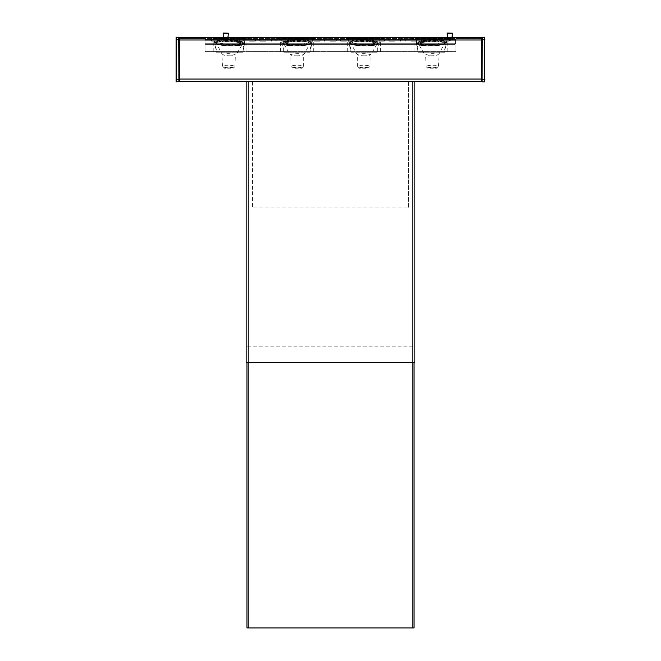 <?xml version="1.0" encoding="UTF-8"?>
<svg xmlns="http://www.w3.org/2000/svg" width="661" height="661" viewBox="0 0 661 661"><rect width="100%" height="100%" fill="white"/><g stroke="black" fill="none" stroke-linecap="round" stroke-linejoin="round"><path stroke-width="0.5" stroke-dasharray="3.31 2.48" d="M482.092 38.396L482.092 39.99L482.092 38.396A0.843 0.843 0 0 0 481.249 37.545A0.843 0.843 0 0 1 482.092 38.396A0.843 0.843 0 0 0 481.249 37.545L179.751 37.545L481.249 37.545L179.751 37.545L179.751 81.477L481.249 81.477L481.249 37.545A0.843 0.843 0 0 1 482.092 38.396A0.843 0.843 0 0 0 481.249 37.545L481.249 38.396L482.092 38.396L481.249 38.396L481.249 37.545M482.092 79.031L482.092 39.99L482.092 80.634L482.092 79.031L178.908 79.031L178.908 38.396L178.908 39.305L179.751 38.462L204.232 38.462L179.751 38.462L178.908 39.305L178.908 38.396L178.908 79.031M482.092 39.305L481.249 38.462L482.092 39.305M481.249 38.462L456.768 38.462L481.249 38.462M455.999 39.239A0.777 0.777 0 0 1 456.768 38.462A0.777 0.777 0 0 0 455.999 39.239L455.999 51.608L205.001 51.608L455.999 51.608L205.001 51.608L455.999 51.608L455.999 39.239M205.001 39.239A0.777 0.777 0 0 0 204.232 38.462A0.777 0.777 0 0 1 205.001 39.239L205.001 51.608L205.001 39.239M205.001 39.379L205.001 51.608L205.001 39.379L455.999 39.379L205.001 39.379M431.393 51.608L447.794 51.608L431.393 51.608M364.128 51.608L380.529 51.608L364.128 51.608M296.872 51.608L280.471 51.608L296.872 51.608M229.607 51.608L213.206 51.608L229.607 51.608M431.393 39.379L447.794 39.379L431.393 39.379M364.128 39.379L380.529 39.379L364.128 39.379M296.872 39.379L280.471 39.379L296.872 39.379M229.607 39.379L213.206 39.379L229.607 39.379M455.999 39.379L455.999 51.608L455.999 39.379M179.751 38.396L178.908 38.396A0.843 0.843 0 0 1 179.751 37.545L179.751 38.396L178.908 38.396A0.843 0.843 0 0 1 179.751 37.545L179.751 38.396L481.249 38.396L179.751 38.396M252.485 81.477L408.515 81.477L252.485 81.477L252.485 207.992L408.515 207.992L252.485 207.992L252.485 81.477M408.515 81.477L408.515 207.992L408.515 81.477M414.968 37.9L415.86 38.627L446.935 38.627L444.175 52.145L444.589 52.227L418.206 52.227L444.175 52.145L418.62 52.145L415.86 38.627L446.935 38.627L447.828 37.9L414.968 37.9L447.828 37.9M428.154 37.9L450.075 37.9L428.154 37.9M450.992 39.379L411.803 39.379L450.992 39.379L450.992 38.817L411.803 38.817L412.712 37.9M428.65 39.379L447.208 39.379L428.65 39.379M447.208 39.379L444.589 52.227L418.206 52.227L415.579 39.379M429.394 44.237A12.22 2.09 -1.8 0 0 442.556 42.668A12.22 2.09 -1.8 0 0 439.309 40.28A12.22 2.09 -1.8 0 0 433.566 39.999A12.22 2.09 178.2 0 0 423.552 40.759A12.22 2.09 178.2 0 0 419.702 43.023A12.22 2.09 178.2 0 0 429.394 44.237M430.807 55.821A6.189 1.058 -1.8 0 0 437.929 54.78A6.189 1.058 -1.8 0 0 438.045 54.557A6.189 1.058 -1.8 0 0 432.922 53.673A6.189 1.058 178.2 0 0 425.684 54.937A6.189 1.058 178.2 0 0 425.816 55.144A6.189 1.058 178.2 0 0 430.807 55.821M436.607 68.075A4.404 0.752 -1.8 0 0 433.029 67.315A4.404 0.752 178.2 0 0 427.948 68.347A4.404 0.752 178.2 0 0 431.526 68.843A4.404 0.752 -1.8 0 0 436.607 68.075L438.317 66.323A6.189 1.058 -1.8 0 1 431.162 67.397A6.189 1.058 178.2 0 1 426.138 66.695A6.189 1.058 178.2 0 1 426.039 66.513A6.189 1.058 178.2 0 1 433.277 65.249A6.189 1.058 -1.8 0 1 438.4 66.133L438.045 54.557M380.562 37.9L379.67 38.627L348.595 38.627L351.355 52.145L350.941 52.227L377.324 52.227L351.355 52.145L376.91 52.145L379.67 38.627L348.595 38.627L347.703 37.9L380.562 37.9L347.703 37.9M365.756 37.9L345.447 37.9L365.756 37.9M344.538 39.379L383.727 39.379L344.538 39.379L344.538 38.817L383.727 38.817L382.81 37.9M365.508 39.379L348.314 39.379L365.508 39.379M348.314 39.379L350.941 52.227L377.324 52.227L379.943 39.379M371.862 40.602A12.22 2.115 -179.1 0 1 375.754 42.915A12.22 2.115 -179.1 0 1 365.136 44.237A12.22 2.115 0.9 0 1 352.767 42.742A12.22 2.115 0.9 0 1 356.362 40.362A12.22 2.115 0.9 0 1 363.038 39.999A12.22 2.115 -179.1 0 1 371.862 40.602A55.152 55.152 0 0 0 356.362 40.362M364.426 55.821A6.189 1.066 0.9 0 1 357.841 54.871A6.189 1.066 0.9 0 1 357.708 54.656A6.189 1.066 0.9 0 1 363.368 53.673A6.189 1.066 -179.1 0 1 370.077 54.846A6.189 1.066 -179.1 0 1 369.945 55.061A6.189 1.066 -179.1 0 1 364.426 55.821M359.361 68.149A4.404 0.76 0.9 0 1 363.31 67.315A4.404 0.76 -179.1 0 1 368.02 68.281A4.404 0.76 -179.1 0 1 364.071 68.843A4.404 0.76 0.9 0 1 359.361 68.149L357.626 66.414A6.189 1.066 0.9 0 0 364.252 67.397A6.189 1.066 -179.1 0 0 369.805 66.604A6.189 1.066 -179.1 0 0 369.904 66.414A6.189 1.066 -179.1 0 0 363.186 65.249A6.189 1.066 0.9 0 0 357.535 66.224L357.708 54.656M280.438 37.9L281.33 38.627L312.405 38.627L309.645 52.145L310.059 52.227L283.676 52.227L309.645 52.145L284.09 52.145L281.33 38.627L312.405 38.627L313.297 37.9L280.438 37.9L313.297 37.9M295.244 37.9L315.553 37.9L295.244 37.9M316.462 39.379L277.273 39.379L316.462 39.379L316.462 38.817L277.273 38.817L278.19 37.9M295.492 39.379L312.686 39.379L295.492 39.379M312.686 39.379L310.059 52.227L283.676 52.227L281.057 39.379M295.864 44.237A12.22 2.115 -0.9 0 0 308.233 42.742A12.22 2.115 -0.9 0 0 304.638 40.362A12.22 2.115 -0.9 0 0 297.962 39.999A12.22 2.115 179.1 0 0 289.138 40.602A12.22 2.115 179.1 0 0 285.246 42.915A12.22 2.115 179.1 0 0 295.864 44.237M296.574 55.821A6.189 1.066 -0.9 0 0 303.159 54.871A6.189 1.066 -0.9 0 0 303.292 54.656A6.189 1.066 -0.9 0 0 297.632 53.673A6.189 1.066 179.1 0 0 290.923 54.846A6.189 1.066 179.1 0 0 291.055 55.061A6.189 1.066 179.1 0 0 296.574 55.821M301.639 68.149A4.404 0.76 -0.9 0 0 297.69 67.315A4.404 0.76 179.1 0 0 292.98 68.281A4.404 0.76 179.1 0 0 296.929 68.843A4.404 0.76 -0.9 0 0 301.639 68.149L303.374 66.414A6.189 1.066 -0.9 0 1 296.748 67.397A6.189 1.066 179.1 0 1 291.195 66.604A6.189 1.066 179.1 0 1 291.096 66.414A6.189 1.066 179.1 0 1 297.814 65.249A6.189 1.066 -0.9 0 1 303.465 66.224L303.292 54.656M246.032 37.9L245.14 38.627L214.065 38.627L216.825 52.145L216.411 52.227L242.794 52.227L216.825 52.145L242.38 52.145L245.14 38.627L214.065 38.627L213.173 37.9L246.032 37.9L213.173 37.9M232.846 37.9L210.925 37.9L232.846 37.9M210.008 39.379L249.197 39.379L210.008 39.379L210.008 38.817L249.197 38.817L248.288 37.9M232.35 39.379L213.792 39.379L232.35 39.379M213.792 39.379L216.411 52.227L242.794 52.227L245.421 39.379M237.448 40.759A12.22 2.09 -178.2 0 1 241.298 43.023A12.22 2.09 -178.2 0 1 231.606 44.237A12.22 2.09 1.8 0 1 218.444 42.668A12.22 2.09 1.8 0 1 221.691 40.28A12.22 2.09 1.8 0 1 227.434 39.999A12.22 2.09 -178.2 0 1 237.448 40.759A55.152 55.152 0 0 0 221.691 40.28M230.193 55.821A6.189 1.058 1.8 0 1 223.071 54.78A6.189 1.058 1.8 0 1 222.955 54.557A6.189 1.058 1.8 0 1 228.078 53.673A6.189 1.058 -178.2 0 1 235.316 54.937A6.189 1.058 -178.2 0 1 235.184 55.144A6.189 1.058 -178.2 0 1 230.193 55.821M224.393 68.075A4.404 0.752 1.8 0 1 227.971 67.315A4.404 0.752 -178.2 0 1 233.052 68.347A4.404 0.752 -178.2 0 1 229.474 68.843A4.404 0.752 1.8 0 1 224.393 68.075L222.683 66.323A6.189 1.058 1.8 0 0 229.838 67.397A6.189 1.058 -178.2 0 0 234.862 66.695A6.189 1.058 -178.2 0 0 234.961 66.513A6.189 1.058 -178.2 0 0 227.723 65.249A6.189 1.058 1.8 0 0 222.6 66.133L222.955 54.557M482.092 79.295L482.307 37.198L484.653 37.198L484.653 39.726L482.092 39.726L482.092 79.295L484.653 79.295L484.86 37.404M482.092 37.404L482.092 39.726M484.86 39.726L484.86 81.617L482.307 81.832M484.653 81.832L484.86 79.295M178.908 81.617L178.693 37.198L178.693 81.832L176.347 81.832L176.347 79.295L178.908 79.295M176.14 39.726L176.14 81.617M178.908 39.726L176.347 39.726L176.14 79.295M176.347 37.198L178.693 37.198M482.233 57.639L482.092 61.382L482.233 57.639M482.233 58.713L482.092 61.25L482.092 58.713M482.233 59.763L482.092 58.226L482.092 59.796M482.233 58.647L482.233 60.977L482.092 58.672M482.233 60.812L482.233 59.977L482.092 60.795M482.233 58.251L482.233 60.754L482.092 58.267M248.222 81.477L414.868 81.477L248.222 81.477L248.222 362.625L414.868 362.625L414.868 81.477M246.132 81.477L246.132 362.625L248.222 362.625L248.222 346.81L246.974 346.81L414.026 346.81L248.222 346.81L248.222 627.95L414.026 627.95L414.026 362.625M248.222 627.95L246.974 627.95L246.974 362.625M454.661 44.651L205.918 44.651L454.661 44.651L455.578 43.733L455.578 40.288L205.001 40.288L455.578 40.288L205.001 40.288L455.578 40.288L454.661 39.379L455.578 40.288L455.578 43.733L455.578 40.288L454.661 39.379L455.578 40.288L455.578 43.733L205.001 43.733L205.001 40.288L205.918 39.379L454.661 39.379L205.918 39.379L205.001 40.288L205.001 43.733L205.001 40.288L205.918 39.379L454.661 39.379L205.918 39.379L205.001 40.288L205.001 43.733L455.578 43.733L205.001 43.733L455.578 43.733L454.661 44.651L205.918 44.651L205.001 43.733L205.918 44.651L454.661 44.651L455.578 43.733L454.661 44.651M330.285 39.379L336.87 39.379L330.285 39.379M443.25 39.379L449.835 39.379L443.25 39.379M427.113 39.379L433.69 39.379L427.113 39.379M410.977 39.379L417.554 39.379L410.977 39.379M394.84 39.379L388.263 39.379L394.84 39.379M378.703 39.379L385.28 39.379L378.703 39.379M362.567 39.379L355.982 39.379L362.567 39.379M346.43 39.379L339.845 39.379L346.43 39.379M217.329 39.379L210.743 39.379L217.329 39.379M233.465 39.379L240.042 39.379L233.465 39.379M249.602 39.379L256.179 39.379L249.602 39.379M265.739 39.379L272.315 39.379L265.739 39.379M281.875 39.379L288.452 39.379L281.875 39.379M298.012 39.379L304.589 39.379L298.012 39.379M314.149 39.379L320.734 39.379L314.149 39.379M449.777 39.379L447.282 39.379L452.273 39.379L448.86 39.379L450.686 39.379L450.686 37.966L448.86 37.966L450.686 37.966L448.86 37.966L450.686 37.966L450.686 39.379L448.86 39.379L448.86 37.966L448.86 39.379L449.777 39.379L447.282 39.379L452.273 39.379L449.777 39.379M225.707 39.379L223.211 39.379L228.202 39.379L224.79 39.379L226.616 39.379L226.616 37.966L224.79 37.966L226.616 37.966L224.79 37.966L226.616 37.966L226.616 39.379L224.79 39.379L224.79 37.966L224.79 39.379L225.707 39.379L223.211 39.379L225.707 39.379M330.285 41.147L335.995 41.147L330.285 41.147M443.25 41.147L448.959 41.147L443.25 41.147M427.113 41.147L432.823 41.147L427.113 41.147M410.977 41.147L416.686 41.147L410.977 41.147M394.84 41.147L389.131 41.147L394.84 41.147M378.703 41.147L384.413 41.147L378.703 41.147M362.567 41.147L356.857 41.147L362.567 41.147M346.43 41.147L340.721 41.147L346.43 41.147M217.329 41.147L211.619 41.147L217.329 41.147M233.465 41.147L227.756 41.147L233.465 41.147M249.602 41.147L255.311 41.147L249.602 41.147M265.739 41.147L260.029 41.147L265.739 41.147M281.875 41.147L287.585 41.147L281.875 41.147M298.012 41.147L303.721 41.147L298.012 41.147M314.149 41.147L319.858 41.147L314.149 41.147M449.777 40.784L448.86 40.784L449.777 40.784M225.707 40.784L224.79 40.784L225.707 40.784M449.777 39.239L447.142 39.239L449.777 39.239M449.777 38.52L447.142 38.52L449.777 38.52M447.142 33.19L452.273 33.05L447.142 33.19L449.777 33.19L447.142 33.19L447.142 33.752L452.413 33.752L447.142 33.752L452.413 33.752L452.413 38.52L451.942 37.545M225.707 39.239L223.071 39.239L225.707 39.239M225.707 38.52L223.071 38.52L225.707 38.52M223.071 33.19L228.202 33.05L223.071 33.19L225.707 33.19L223.071 33.19L223.071 33.752L228.342 33.752L223.071 33.752L228.342 33.752L228.342 38.52L227.871 37.545M205.918 44.651L205.001 43.733L205.918 44.651M448.86 39.379L450.686 39.379L448.86 39.379L448.86 40.784L448.86 39.379M224.79 39.379L226.616 39.379L224.79 39.379L224.79 40.784L224.79 39.379M482.092 39.99L178.908 39.99M411.803 39.379L411.803 38.817L450.992 38.817L450.075 37.9M429.146 44.485A13.641 2.33 178.2 0 1 418.049 42.114A13.641 2.33 178.2 0 1 433.814 39.751C426.039 39.462 420.578 40.536 417.438 42.957A14.055 2.404 178.2 0 1 433.897 40.09A14.055 2.404 -1.8 0 1 445.539 42.097C443.952 40.288 440.044 39.503 433.823 39.743A13.641 2.33 -1.8 0 1 444.911 42.114A13.641 2.33 -1.8 0 1 429.146 44.485M429.088 44.973A14.055 2.404 178.2 0 1 417.438 42.957L417.455 43.527A14.055 2.404 178.2 0 1 433.913 40.652A14.055 2.404 -1.8 0 1 445.564 42.659L445.539 42.097A14.055 2.404 -1.8 0 1 429.088 44.973M429.105 45.535A14.055 2.404 -1.8 0 0 445.564 42.659C443.25 44.965 437.789 46.039 429.179 45.882C422.957 46.121 419.049 45.328 417.455 43.527A14.055 2.404 178.2 0 0 429.105 45.535M429.187 45.873A13.641 2.33 178.2 0 1 418.091 43.502A13.641 2.33 178.2 0 1 433.856 41.139A13.641 2.33 -1.8 0 1 444.952 43.502A13.641 2.33 -1.8 0 1 429.187 45.873M437.929 54.78L439.375 53.359L444.44 43.519L443.143 44.254C440.003 45.229 435.376 45.749 429.253 45.816A13.336 2.28 178.2 0 1 418.388 43.502A13.336 2.28 178.2 0 1 433.806 41.189A13.336 2.28 -1.8 0 1 444.655 43.502A13.336 2.28 -1.8 0 1 429.245 45.824C415.166 45.179 419.504 44.006 418.628 44.312A12.923 2.214 178.2 0 1 433.74 41.577A12.923 2.214 -1.8 0 1 444.44 43.519A12.923 2.214 -1.8 0 1 429.32 46.063A12.923 2.214 178.2 0 1 418.628 44.312L424.337 53.872L425.816 55.144M383.727 39.379L383.727 38.817L344.538 38.817L345.447 37.9M365.26 44.485A13.641 2.363 -179.1 0 0 377.679 42.114A13.641 2.363 -179.1 0 0 362.922 39.751C375.969 40.172 378.216 41.461 378.142 42.742A14.055 2.429 -179.1 0 0 362.881 40.09A14.055 2.429 0.9 0 0 350.024 42.312C351.693 40.387 355.99 39.536 362.914 39.743A13.641 2.363 0.9 0 0 350.504 42.114A13.641 2.363 0.9 0 0 365.26 44.485M365.293 44.973A14.055 2.429 -179.1 0 0 378.142 42.742L378.133 43.312A14.055 2.429 -179.1 0 0 362.864 40.652A14.055 2.429 0.9 0 0 350.016 42.874L350.024 42.312A14.055 2.429 0.9 0 0 365.293 44.973M365.285 45.535A14.055 2.429 0.9 0 1 350.016 42.874L352.082 44.477L354.792 45.105L365.244 45.882C372.168 46.088 376.464 45.229 378.133 43.312A14.055 2.429 -179.1 0 1 365.285 45.535M365.236 45.873A13.641 2.363 -179.1 0 0 377.654 43.502A13.641 2.363 -179.1 0 0 362.897 41.139A13.641 2.363 0.9 0 0 350.479 43.502A13.641 2.363 0.9 0 0 365.236 45.873M357.841 54.871L356.37 53.483L351.148 43.717C349.892 42.965 351.288 45.584 365.203 45.816A13.336 2.305 -179.1 0 0 377.348 43.502A13.336 2.305 -179.1 0 0 362.922 41.189A13.336 2.305 0.9 0 0 350.784 43.502A13.336 2.305 0.9 0 0 365.211 45.824C377.282 45.626 377.811 43.535 376.977 44.113A12.923 2.239 -179.1 0 0 362.955 41.577A12.923 2.239 0.9 0 0 351.148 43.717A12.923 2.239 0.9 0 0 365.169 46.063A12.923 2.239 -179.1 0 0 376.977 44.113L371.408 53.764L369.945 55.061M277.273 39.379L277.273 38.817L316.462 38.817L315.553 37.9M295.74 44.485A13.641 2.363 179.1 0 1 283.321 42.114A13.641 2.363 179.1 0 1 298.078 39.751C285.031 40.172 282.784 41.461 282.858 42.742A14.055 2.429 179.1 0 1 298.119 40.09A14.055 2.429 -0.9 0 1 310.976 42.312C309.307 40.387 305.01 39.536 298.086 39.743A13.641 2.363 -0.9 0 1 310.496 42.114A13.641 2.363 -0.9 0 1 295.74 44.485M295.707 44.973A14.055 2.429 179.1 0 1 282.858 42.742L282.867 43.312A14.055 2.429 179.1 0 1 298.136 40.652A14.055 2.429 -0.9 0 1 310.984 42.874L310.976 42.312A14.055 2.429 -0.9 0 1 295.707 44.973M295.715 45.535A14.055 2.429 -0.9 0 0 310.984 42.874L308.918 44.477L306.208 45.105L295.756 45.882C288.832 46.088 284.536 45.229 282.867 43.312A14.055 2.429 179.1 0 0 295.715 45.535M295.764 45.873A13.641 2.363 179.1 0 1 283.346 43.502A13.641 2.363 179.1 0 1 298.103 41.139A13.641 2.363 -0.9 0 1 310.521 43.502A13.641 2.363 -0.9 0 1 295.764 45.873M303.159 54.871L304.63 53.483L309.852 43.717C311.108 42.965 309.712 45.584 295.798 45.816A13.336 2.305 179.1 0 1 283.652 43.502A13.336 2.305 179.1 0 1 298.078 41.189A13.336 2.305 -0.9 0 1 310.216 43.502A13.336 2.305 -0.9 0 1 295.789 45.824C283.718 45.626 283.189 43.535 284.023 44.113A12.923 2.239 179.1 0 1 298.045 41.577A12.923 2.239 -0.9 0 1 309.852 43.717A12.923 2.239 -0.9 0 1 295.831 46.063A12.923 2.239 179.1 0 1 284.023 44.113L289.592 53.764L291.055 55.061M249.197 39.379L249.197 38.817L210.008 38.817L210.925 37.9M231.854 44.485A13.641 2.33 -178.2 0 0 242.951 42.114A13.641 2.33 -178.2 0 0 227.186 39.751C234.961 39.462 240.422 40.536 243.562 42.957A14.055 2.404 -178.2 0 0 227.103 40.09A14.055 2.404 1.8 0 0 215.461 42.097C217.048 40.288 220.956 39.503 227.177 39.743A13.641 2.33 1.8 0 0 216.089 42.114A13.641 2.33 1.8 0 0 231.854 44.485M231.912 44.973A14.055 2.404 -178.2 0 0 243.562 42.957L243.545 43.527A14.055 2.404 -178.2 0 0 227.087 40.652A14.055 2.404 1.8 0 0 215.436 42.659L215.461 42.097A14.055 2.404 1.8 0 0 231.912 44.973M231.895 45.535A14.055 2.404 1.8 0 1 215.436 42.659C217.75 44.965 223.211 46.039 231.821 45.882C238.043 46.121 241.951 45.328 243.545 43.527A14.055 2.404 -178.2 0 1 231.895 45.535M231.813 45.873A13.641 2.33 -178.2 0 0 242.909 43.502A13.641 2.33 -178.2 0 0 227.144 41.139A13.641 2.33 1.8 0 0 216.048 43.502A13.641 2.33 1.8 0 0 231.813 45.873M223.071 54.78L221.625 53.359L216.56 43.519L217.857 44.254C220.997 45.229 225.624 45.749 231.747 45.816A13.336 2.28 -178.2 0 0 242.612 43.502A13.336 2.28 -178.2 0 0 227.194 41.189A13.336 2.28 1.8 0 0 216.345 43.502A13.336 2.28 1.8 0 0 231.755 45.824C245.834 45.179 241.496 44.006 242.372 44.312A12.923 2.214 -178.2 0 0 227.26 41.577A12.923 2.214 1.8 0 0 216.56 43.519A12.923 2.214 1.8 0 0 231.68 46.063A12.923 2.214 -178.2 0 0 242.372 44.312L236.663 53.872L235.184 55.144M412.778 81.477L412.778 627.95M330.285 40.247L335.995 40.247L330.285 40.247M443.25 40.247L448.959 40.247L443.25 40.247M427.113 40.247L432.823 40.247L427.113 40.247M410.977 40.247L416.686 40.247L410.977 40.247M394.84 40.247L389.131 40.247L394.84 40.247M378.703 40.247L384.413 40.247L378.703 40.247M362.567 40.247L356.857 40.247L362.567 40.247M346.43 40.247L340.721 40.247L346.43 40.247M217.329 40.247L211.619 40.247L217.329 40.247M233.465 40.247L239.175 40.247L233.465 40.247M249.602 40.247L255.311 40.247L249.602 40.247M265.739 40.247L260.029 40.247L265.739 40.247M281.875 40.247L287.585 40.247L281.875 40.247M298.012 40.247L303.721 40.247L298.012 40.247M314.149 40.247L319.858 40.247L314.149 40.247M447.794 51.608L447.794 39.379M415.001 51.608L415.001 39.379M380.529 51.608L380.529 39.379M347.736 51.608L347.736 39.379M313.264 51.608L313.264 39.379M280.471 51.608L280.471 39.379M245.999 51.608L245.999 39.379M213.206 51.608L213.206 39.379M439.309 40.28A55.152 55.152 0 0 0 423.552 40.759M426.039 66.513L425.684 54.937M427.948 68.347L426.138 66.695M369.904 66.414L370.077 54.846M368.02 68.281L369.805 66.604M304.638 40.362A55.152 55.152 0 0 0 289.138 40.602M291.096 66.414L290.923 54.846M292.98 68.281L291.195 66.604M234.961 66.513L235.316 54.937M233.052 68.347L234.862 66.695M324.584 40.247L323.708 39.379L324.584 41.147L323.708 39.379L324.584 41.147L323.708 39.379L324.584 41.147L323.708 39.379L324.584 41.147L323.708 39.379L324.584 41.147L323.708 39.379L324.584 41.147L323.708 39.379L324.584 41.147L323.708 39.379L324.584 41.147L324.584 40.247M335.995 40.247L336.87 39.379L335.995 41.147L336.87 39.379L335.995 41.147L336.87 39.379L335.995 41.147L336.87 39.379L335.995 41.147L336.87 39.379L335.995 41.147L336.87 39.379L335.995 41.147L336.87 39.379L335.995 41.147L336.87 39.379L335.995 41.147L336.87 39.379L335.995 40.247M437.549 40.247L436.673 39.379L437.549 41.147L436.673 39.379L437.549 41.147L436.673 39.379L437.549 41.147L436.673 39.379L437.549 41.147L436.673 39.379L437.549 41.147L436.673 39.379L437.549 41.147L437.549 40.247M448.959 40.247L449.835 39.379L448.959 41.147L449.835 39.379L448.959 41.147L449.835 39.379L448.959 41.147L449.835 39.379L448.959 41.147L449.835 39.379L448.959 41.147L449.835 39.379L448.959 41.147L448.959 40.247M421.404 40.247L420.536 39.379L421.404 41.147L420.536 39.379L421.404 41.147L420.536 39.379L421.404 41.147L420.536 39.379L421.404 41.147L420.536 39.379L421.404 41.147L420.536 39.379L421.404 41.147L421.404 40.247M432.823 40.247L433.69 39.379L432.823 41.147L433.69 39.379L432.823 41.147L433.69 39.379L432.823 41.147L433.69 39.379L432.823 41.147L433.69 39.379L432.823 41.147L433.69 39.379L432.823 41.147L432.823 40.247M405.267 40.247L404.4 39.379L405.267 41.147L404.4 39.379L405.267 41.147L404.4 39.379L405.267 41.147L404.4 39.379L405.267 41.147L404.4 39.379L405.267 41.147L404.4 39.379L405.267 41.147L405.267 40.247M416.686 40.247L417.554 39.379L416.686 41.147L417.554 39.379L416.686 41.147L417.554 39.379L416.686 41.147L417.554 39.379L416.686 41.147L417.554 39.379L416.686 41.147L417.554 39.379L416.686 41.147L416.686 40.247M389.131 40.247L388.263 39.379L389.131 41.147L388.263 39.379L389.131 41.147L388.263 39.379L389.131 41.147L388.263 39.379L389.131 41.147L388.263 39.379L389.131 41.147L388.263 39.379L389.131 41.147L389.131 40.247M400.549 40.247L401.417 39.379L400.549 41.147L401.417 39.379L400.549 41.147L401.417 39.379L400.549 41.147L401.417 39.379L400.549 41.147L401.417 39.379L400.549 41.147L401.417 39.379L400.549 41.147L400.549 40.247M372.994 40.247L372.126 39.379L372.994 41.147L372.126 39.379L372.994 41.147L372.126 39.379L372.994 41.147L372.126 39.379L372.994 41.147L372.126 39.379L372.994 41.147L372.126 39.379L372.994 41.147L372.994 40.247M384.413 40.247L385.28 39.379L384.413 41.147L385.28 39.379L384.413 41.147L385.28 39.379L384.413 41.147L385.28 39.379L384.413 41.147L385.28 39.379L384.413 41.147L385.28 39.379L384.413 41.147L384.413 40.247M356.857 40.247L355.982 39.379L356.857 41.147L355.982 39.379L356.857 41.147L355.982 39.379L356.857 41.147L355.982 39.379L356.857 41.147L355.982 39.379L356.857 41.147L355.982 39.379L356.857 41.147L356.857 40.247M368.268 40.247L369.144 39.379L368.268 41.147L369.144 39.379L368.268 41.147L369.144 39.379L368.268 41.147L369.144 39.379L368.268 41.147L369.144 39.379L368.268 41.147L369.144 39.379L368.268 41.147L368.268 40.247M340.721 40.247L339.845 39.379L340.721 41.147L339.845 39.379L340.721 41.147L339.845 39.379L340.721 41.147L339.845 39.379L340.721 41.147L339.845 39.379L340.721 41.147L339.845 39.379L340.721 41.147L340.721 40.247M352.131 40.247L353.007 39.379L352.131 41.147L353.007 39.379L352.131 41.147L353.007 39.379L352.131 41.147L353.007 39.379L352.131 41.147L353.007 39.379L352.131 41.147L353.007 39.379L352.131 41.147L352.131 40.247M223.03 40.247L223.905 39.379L223.03 41.147L223.905 39.379L223.03 41.147L223.905 39.379L223.03 41.147L223.905 39.379L223.03 41.147L223.905 39.379L223.03 41.147L223.905 39.379L223.03 41.147L223.03 40.247M211.619 40.247L210.743 39.379L211.619 41.147L210.743 39.379L211.619 41.147L210.743 39.379L211.619 41.147L210.743 39.379L211.619 41.147L210.743 39.379L211.619 41.147L210.743 39.379L211.619 41.147L211.619 40.247M239.175 40.247L240.042 39.379L239.175 41.147L240.042 39.379L239.175 41.147L240.042 39.379L239.175 41.147L240.042 39.379L239.175 41.147L240.042 39.379L239.175 41.147L240.042 39.379L239.175 41.147L239.175 40.247M227.756 40.247L226.888 39.379L227.756 41.147L226.888 39.379L227.756 41.147L226.888 39.379L227.756 41.147L226.888 39.379L227.756 41.147L226.888 39.379L227.756 41.147L226.888 39.379L227.756 41.147L227.756 40.247M255.311 40.247L256.179 39.379L255.311 41.147L256.179 39.379L255.311 41.147L256.179 39.379L255.311 41.147L256.179 39.379L255.311 41.147L256.179 39.379L255.311 41.147L256.179 39.379L255.311 41.147L255.311 40.247M243.892 40.247L243.025 39.379L243.892 41.147L243.025 39.379L243.892 41.147L243.025 39.379L243.892 41.147L243.025 39.379L243.892 41.147L243.025 39.379L243.892 41.147L243.025 39.379L243.892 41.147L243.892 40.247M271.448 40.247L272.315 39.379L271.448 41.147L272.315 39.379L271.448 41.147L272.315 39.379L271.448 41.147L272.315 39.379L271.448 41.147L272.315 39.379L271.448 41.147L272.315 39.379L271.448 41.147L271.448 40.247M260.029 40.247L259.162 39.379L260.029 41.147L259.162 39.379L260.029 41.147L259.162 39.379L260.029 41.147L259.162 39.379L260.029 41.147L259.162 39.379L260.029 41.147L259.162 39.379L260.029 41.147L260.029 40.247M287.585 40.247L288.452 39.379L287.585 41.147L288.452 39.379L287.585 41.147L288.452 39.379L287.585 41.147L288.452 39.379L287.585 41.147L288.452 39.379L287.585 41.147L288.452 39.379L287.585 41.147L287.585 40.247M276.166 40.247L275.298 39.379L276.166 41.147L275.298 39.379L276.166 41.147L275.298 39.379L276.166 41.147L275.298 39.379L276.166 41.147L275.298 39.379L276.166 41.147L275.298 39.379L276.166 41.147L276.166 40.247M303.721 40.247L304.589 39.379L303.721 41.147L304.589 39.379L303.721 41.147L304.589 39.379L303.721 41.147L304.589 39.379L303.721 41.147L304.589 39.379L303.721 41.147L304.589 39.379L303.721 41.147L303.721 40.247M292.311 40.247L291.435 39.379L292.311 41.147L291.435 39.379L292.311 41.147L291.435 39.379L292.311 41.147L291.435 39.379L292.311 41.147L291.435 39.379L292.311 41.147L291.435 39.379L292.311 41.147L292.311 40.247M319.858 40.247L320.734 39.379L319.858 41.147L320.734 39.379L319.858 41.147L320.734 39.379L319.858 41.147L320.734 39.379L319.858 41.147L320.734 39.379L319.858 41.147L320.734 39.379L319.858 41.147L319.858 40.247M308.447 40.247L307.572 39.379L308.447 41.147L307.572 39.379L308.447 41.147L307.572 39.379L308.447 41.147L307.572 39.379L308.447 41.147L307.572 39.379L308.447 41.147L307.572 39.379L308.447 41.147L308.447 40.247M450.686 40.784L450.686 39.379L450.686 40.784M226.616 40.784L226.616 39.379L226.616 40.784M447.282 39.379L447.613 37.545L447.282 39.379M452.413 38.52L452.273 39.379L452.413 38.52M223.211 39.379L223.542 37.545L223.211 39.379M228.342 38.52L228.202 39.379L228.342 38.52M452.413 33.19L452.413 33.752M228.342 33.19L228.342 33.752"/><path stroke-width="0.99" d="M482.092 39.99L481.249 39.99L481.249 37.545A0.843 0.843 0 0 1 482.092 38.396A0.843 0.843 0 0 0 481.249 37.545L179.751 37.545A0.843 0.843 0 0 0 178.908 38.396A0.843 0.843 0 0 1 179.751 37.545A0.843 0.843 0 0 0 178.908 38.396A0.843 0.843 0 0 1 179.751 37.545A0.843 0.843 0 0 0 178.908 38.396M178.908 39.99L481.249 39.99L481.249 81.477A0.843 0.843 0 0 0 482.092 80.634A0.843 0.843 0 0 1 481.249 81.477L179.751 81.477L179.751 37.545M178.908 80.634A0.843 0.843 0 0 0 179.751 81.477A0.843 0.843 0 0 1 178.908 80.634A0.843 0.843 0 0 0 179.751 81.477M482.092 81.617L482.307 37.198L482.092 81.617M484.653 81.832L484.653 37.198L482.092 37.404L484.653 37.198L484.653 81.832L482.307 81.832M178.908 79.295L178.693 37.198L178.908 79.295L176.347 79.295L176.347 37.198L178.908 37.404M178.908 81.617L176.347 81.832L176.14 79.295L176.14 37.404L178.693 37.198M176.14 81.617L176.14 79.295M246.132 81.477L246.132 362.625L248.222 362.625L248.222 627.95L246.974 627.95L246.974 362.625M414.868 81.477L414.868 362.625L248.222 362.625L248.222 81.477M414.026 362.625L414.026 627.95L248.222 627.95M447.142 33.19L452.413 33.19L452.413 33.752L447.142 33.752L447.282 33.05L452.413 33.19M223.071 33.19L228.342 33.19L228.342 33.752L223.071 33.752L223.211 33.05L228.342 33.19M482.092 79.031L178.908 79.031M482.092 80.634A0.843 0.843 0 0 1 481.249 81.477M482.092 79.295L484.86 79.295M482.092 39.726L484.86 39.726M178.908 39.726L176.14 39.726M412.778 81.477L412.778 627.95M447.613 37.545L447.142 33.752L447.613 37.545M451.942 37.545L452.413 33.752M223.542 37.545L223.071 33.752L223.542 37.545M227.871 37.545L228.342 33.752"/></g></svg>
